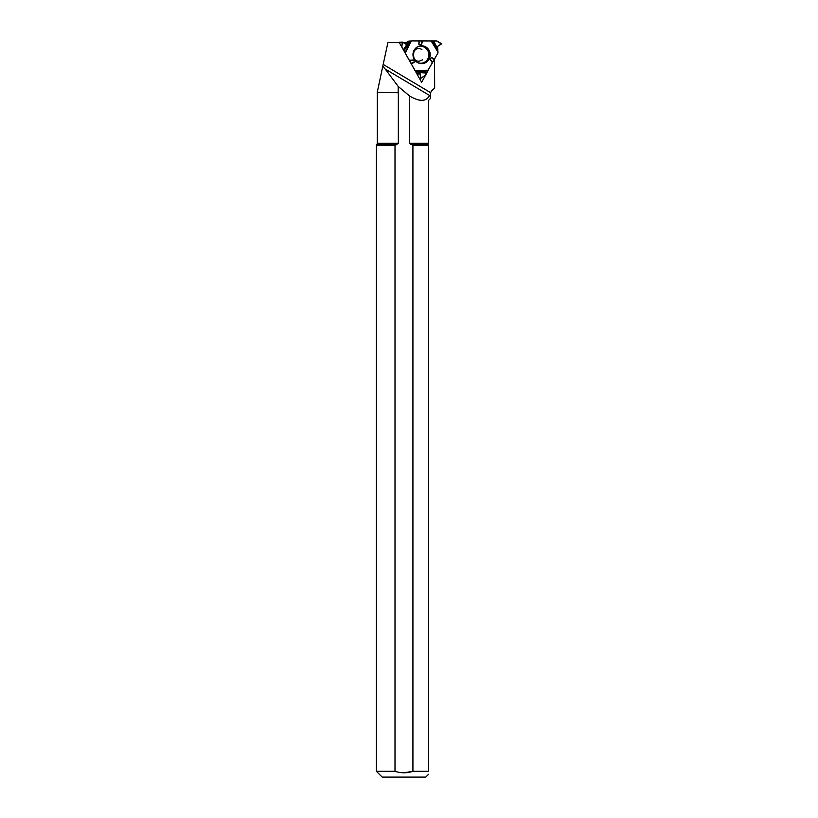 <?xml version="1.0" encoding="UTF-8"?>
<svg xmlns="http://www.w3.org/2000/svg" width="818" height="818" viewBox="0 0 818 818"><rect width="100%" height="100%" fill="white"/><g stroke="black" fill="none" stroke-linecap="round" stroke-linejoin="round"><path stroke-width="1.23" d="M419.307 78.17L420.8 78.242L425.074 75.471L437.916 53.047A0.634 0.613 -93.7 0 0 437.998 52.73L437.589 46.442L441.526 43.661L436.924 41.033L412.006 40.9A0.634 0.613 -93.7 0 0 411.699 40.982L408.55 41.186L405.963 42.74M419.532 40.91L418.867 44.356L418.98 40.9L436.536 40.931L441.526 43.947L437.589 46.442L437.916 53.047L424.839 75.737L420.8 78.242L420.043 73.569L414.89 70.154L411.076 63.538L414.89 70.154A0.634 0.613 -93.7 0 0 415.115 70.389L414.93 70.399M409.327 60.246L404.89 52.536L409.327 60.246L413.663 59.929L414.327 62.28L411.382 63.896M420.554 78.088L420.043 73.569L415.115 70.389M418.98 40.9L412.006 40.9L406.055 44.162L402.395 42.086L401.822 47.066L402.149 42.229L399.276 42.26L402.395 42.086L405.912 44.213L411.699 40.982M411.924 40.9L408.867 41.105A0.634 0.613 86.3 0 0 408.55 41.186M421.638 63.63A8.926 8.62 86.3 0 0 430.104 53.252A8.926 8.62 86.3 0 0 418.806 46.248A8.926 8.62 86.3 0 0 421.638 63.63M432.702 62.148L429.971 59.233L431.618 57.465L433.939 59.949M434.45 59.305L431.618 57.465M423.049 40.9L421.178 44.949L418.867 44.356M421.945 40.91L421.178 44.949M432.436 62.955L429.971 59.233M409.685 61.064L413.663 59.929M410.922 63.262L414.327 62.28M399.276 42.26L402.221 42.096M376.382 145.41L395.002 145.41L397.006 144.397L376.975 144.397L376.382 145.41L376.382 771.302L395.002 771.302L395.002 145.41L398.335 143.232L398.335 92.71L377.251 92.342L398.335 92.71M409.603 95.992L398.202 86.452L385.217 69.039L429.542 95.461C426.239 101.79 419.593 101.974 409.603 95.992L409.603 143.232L412.926 145.41L412.926 771.302L428.56 771.302L428.56 100.379L430.657 98.283L430.657 92.71L431.485 90.931L430.657 92.71M412.926 145.41L428.56 145.41M431.485 90.931L434.665 88.18L431.26 90.931M384.787 68.824L382.855 65.88L387.926 42.546L399.276 42.546L421.628 82.311L428.07 70.685M403.458 42.74L408.438 42.74M434.154 59.673L432.558 62.557M434.542 59.141L434.665 88.18M382.855 65.88L377.251 92.342M376.382 771.302L382.18 777.1L425.749 777.1L428.56 774.298M403.959 772.795L412.926 771.302C406.924 773.276 400.953 773.276 395.002 771.302M428.56 771.302C428.56 775.219 428.56 775.219 428.56 771.302M430.391 92.71C430.391 95.031 430.115 95.941 429.542 95.461L429.706 95.604M421.106 78.047L420.176 79.724M398.202 86.452L398.202 92.342M416.679 47.352A8.466 8.18 -93.7 0 1 428.571 52.659A8.466 8.18 -93.7 0 1 417.681 62.628M417.446 74.039L420.217 73.865M417.272 73.743L420.043 73.569M418.458 46.37A8.722 8.425 -93.7 0 1 429.184 53.518A8.722 8.425 -93.7 0 1 419.562 63.364M431.475 40.9L437.937 51.544M437.763 50.675L432.569 40.941M431.117 40.9L437.988 52.209M411.26 41.248L405.268 53.027M428.438 70.184L415.554 70.645M433.571 40.941L437.599 48.497M428.182 70.542L416.065 70.982M416.638 71.432L426.873 72.025M426.25 73.007L418.325 72.546M405.012 52.669L410.656 41.585M409.757 42.035L403.949 50.849M403.366 49.816L407.763 43.139M376.975 144.397L377.282 143.232L398.335 143.232M409.603 143.232L428.56 143.232M410.922 144.397L428.56 144.397M383.172 64.407L430.401 92.557M422.599 59.847L419.02 61.248C414.481 61.156 412.804 57.914 414 51.524C415.759 48.436 418.397 47.751 421.914 49.469M408.826 41.105L411.965 40.9M377.282 92.71L377.282 143.232"/></g></svg>
